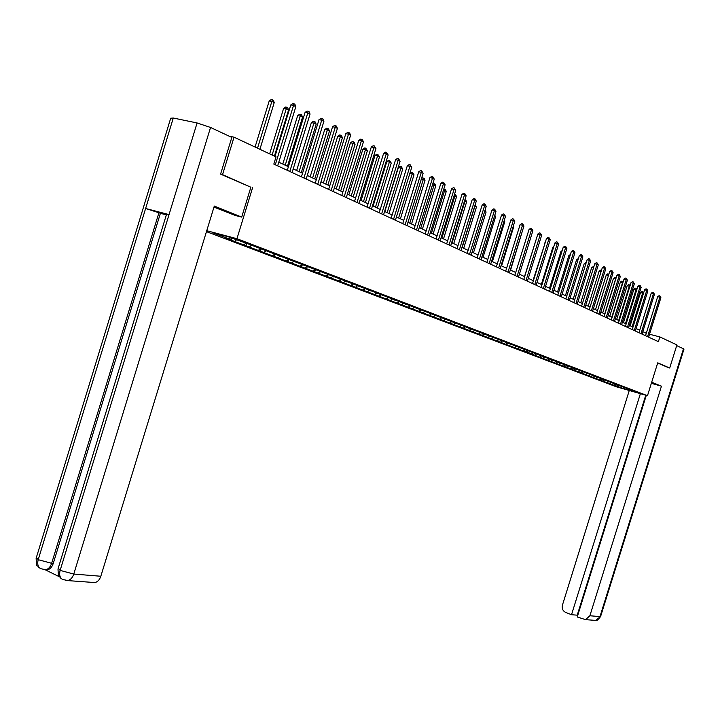 <?xml version="1.0" encoding="UTF-8"?>
<svg xmlns="http://www.w3.org/2000/svg" width="720" height="720" viewBox="0 0 720 720"><rect width="100%" height="100%" fill="white"/><g stroke="black" fill="none" stroke-linecap="round" stroke-linejoin="round"><path stroke-width="1.08" d="M206.46 231.633L616.374 386.802L647.487 395.694L236.943 238.698L206.739 230.706M629.532 389.502L249.03 244.224L228.483 236.844L212.364 232.569L229.104 238.932L225.297 237.915L231.102 240.12L231.723 238.077M629.667 389.781L636.858 392.526L624.06 388.872L613.791 385.011M531.612 354.096L613.719 385.227M533.043 352.944L531.711 353.808L523.395 350.595M231.102 240.12L523.287 350.937M250.866 187.227L222.543 174.636L234.027 137.169L276.039 156.87L273.825 164.097L658.404 341.658L659.871 336.924L649.521 334.242M614.187 385.119L615.645 384.228M609.993 383.526L611.235 382.761M607.347 382.527L608.832 381.609M603.081 380.907L604.332 380.124M600.39 379.881L601.893 378.945M596.043 378.234L597.303 377.442M593.307 377.19L594.747 376.29M588.879 375.516L590.148 374.715M586.089 374.454L587.448 373.608M581.589 372.744L582.867 371.943M578.745 371.664L579.852 370.521M574.164 369.927L575.442 369.117M571.266 368.829L572.553 368.01M566.595 367.056L567.891 366.237M563.652 365.931L564.948 365.112M558.891 364.131L560.196 363.303M555.885 362.988L557.199 362.151M551.043 361.143L552.348 360.306M547.983 359.982L549.297 359.145M543.042 358.11L544.365 357.264M539.919 356.931L541.251 356.076M534.888 355.014L536.22 354.159M526.572 351.864L527.913 350.991M523.332 350.631L524.682 349.758M518.103 348.642L519.453 347.769M514.8 347.391L516.15 346.509M509.463 345.366L510.813 344.475M506.088 344.079L507.447 343.188M500.643 342.018L502.011 341.118M497.205 340.713L498.582 339.813M491.652 338.607L493.029 337.698M488.151 337.275L489.528 336.357M482.481 335.124L483.876 334.197M478.899 333.765L480.294 332.838M473.112 331.569L474.543 330.615M469.467 330.174L470.862 329.247M463.554 327.933L465.012 326.961M459.828 326.52L461.241 325.575M453.798 324.234L455.283 323.226M449.991 322.785L451.404 321.831M443.835 320.445L445.356 319.419M439.947 318.969L441.369 317.997M433.656 316.584L435.213 315.522M437.796 316.26L437.976 316.71M429.678 315.072L431.118 314.091M423.252 312.633L424.845 311.544M427.248 312.237L427.437 312.687M419.193 311.094L420.642 310.095M412.623 308.601L414.252 307.476M416.466 308.124L416.655 308.583M408.474 307.026L409.932 306.018M401.76 304.479L403.434 303.309M405.45 303.921L405.639 304.38M397.512 302.868L398.979 301.842M390.645 300.258L392.364 299.061M394.173 299.619L394.362 300.078M386.307 298.611L387.792 297.576M379.287 295.947L381.042 294.705M382.635 295.209L382.824 295.686M374.85 294.264L376.344 293.211M367.668 291.537L369.468 290.259M370.836 290.709L371.025 291.186M363.123 289.809L364.626 288.747L364.059 290.547M355.779 287.019L357.624 285.705M358.749 286.101L358.938 286.578M351.135 285.255L352.638 284.175M343.611 282.402L345.501 281.043M346.374 281.376L346.563 281.862M338.85 280.593L340.371 279.495M331.146 277.668L333.054 276.291M333.702 276.543L333.891 277.029M326.277 275.823L327.816 274.707M318.393 272.826L320.31 271.431M320.715 271.584L320.913 272.079M313.398 270.936L314.946 269.802M305.325 267.867L307.26 266.445M307.413 266.508L307.602 267.003M300.213 265.923L301.77 264.78M291.933 262.782L293.805 261.396M293.769 261.297L293.967 261.801M286.695 260.793L288.261 259.632M278.208 257.571L279.909 256.302M279.783 255.96L279.972 256.473M272.835 255.528L274.419 254.349M264.141 252.225L265.725 251.037M265.437 250.488L265.626 251.001M258.633 250.137L260.244 248.922M249.705 246.753L251.298 245.538M250.713 244.872L250.902 245.394M244.053 244.602L245.718 243.342M234.9 241.128L236.511 239.904M229.104 238.932L230.715 237.69M222.543 174.636L220.887 174.249M234.027 137.169L229.032 136.116M668.43 367.668L669.699 368.01L676.908 344.916L659.871 336.924M669.699 368.01L657.729 362.835L647.487 395.694M252.603 187.641L236.943 238.698M646.299 333.27L642.807 331.65M639.702 330.201L636.129 328.536M632.988 327.078L629.325 325.368M626.157 323.892L622.404 322.146M619.2 320.652L615.348 318.861M612.108 317.358L608.166 315.522M604.899 314.001L600.849 312.111M597.546 310.581L593.397 308.646M590.058 307.089L585.801 305.109M582.426 303.534L578.052 301.509M574.641 299.916L570.159 297.828M566.712 296.226L562.113 294.084M558.63 292.464L553.914 290.268M550.386 288.63L545.544 286.371M541.98 284.715L537.003 282.393M533.394 280.719L528.291 278.343M524.646 276.642L519.399 274.203M515.709 272.484L510.318 269.982M506.592 268.245L501.057 265.662M497.277 263.907L491.589 261.261M487.773 259.479L481.923 256.761M478.062 254.961L472.05 252.162M468.135 250.344L461.952 247.464M457.992 245.619L451.638 242.667M447.624 240.795L441.09 237.753M437.022 235.863L430.308 232.731M426.186 230.823L419.274 227.601M415.098 225.657L407.979 222.345M403.749 220.374L396.423 216.963M392.139 214.974L384.597 211.455M380.25 209.439L372.483 205.821M368.082 203.769L360.072 200.043M355.608 197.964L347.355 194.13M342.828 192.024L334.323 188.064M329.733 185.922L320.967 181.845M316.305 179.676L307.26 175.464M302.535 173.268L293.202 168.921M288.405 166.689L278.775 162.207M624.06 388.872L624.825 387.936M616.788 386.109L618.021 385.344M245.925 245.736L246.591 243.576M260.37 251.217L261.018 249.129M274.464 256.563L275.085 254.538M288.207 261.774L288.81 259.821M301.617 266.859L302.202 264.951M314.703 271.827L315.288 269.937M327.483 276.669L328.059 274.806M339.966 281.403L340.533 279.558M352.152 286.029L352.71 284.202M375.705 294.957L376.218 293.301M387.081 299.277L387.558 297.738M398.214 303.498L398.655 302.076M409.095 307.629L409.5 306.306M419.742 311.661L420.12 310.455M430.164 315.621L430.515 314.505M440.37 319.482L440.685 318.465M450.351 323.271L450.639 322.344M460.134 326.979L460.395 326.142M469.71 330.615L469.944 329.859M479.097 334.17L479.304 333.495M488.286 337.662L488.475 337.059M497.295 341.082L497.466 340.542M506.133 344.43L506.277 343.962M275.301 164.781L293.526 105.435L295.839 106.641L277.659 165.87M274.995 156.384L290.799 104.922L293.526 105.435L293.976 103.788L294.894 104.274L295.839 106.641M290.799 104.922L292.878 103.581L293.976 103.788M259.902 149.301L274.23 102.573L271.899 101.367L269.235 100.872L255.069 147.033M269.235 100.872L271.296 99.549L272.367 99.747L257.535 148.194M272.367 99.747L273.294 100.233L274.23 102.573M41.022 568.854L40.563 568.638C37.908 566.883 37.116 563.904 38.205 559.692L36.369 557.523L170.703 118.224L173.286 118.026L145.62 208.485L169.038 214.605L60.138 570.393L58.248 568.143L166.536 214.317L169.038 214.605L197.091 122.958L210.546 127.458L231.822 137.421L220.581 174.123L250.866 187.209L241.695 217.098L235.467 215.523L213.975 207.126M241.695 217.098L214.299 206.064L100.827 576.252C99.603 579.825 97.632 581.931 94.905 582.57L92.538 582.39M197.091 122.958L173.286 118.026M45.198 569.781L59.346 576.738M166.365 214.884L160.398 213.327L53.253 563.454C52.011 567.099 50.031 569.232 47.313 569.862L45.261 569.736M160.398 213.327L158.922 212.76L51.651 563.31L53.253 563.454M40.59 568.656L45.711 569.727C48.357 569.178 50.337 567.036 51.651 563.31L38.205 559.692L145.62 208.485L158.922 212.76M210.546 127.458L73.773 574.065L60.138 570.393C59.031 574.65 59.814 577.656 62.469 579.42L62.928 579.645M651.402 383.148L652.437 383.202L651.519 382.761M651.348 383.328L661.455 386.163L589.878 615.771L599.985 616.581L683.487 348.786L676.692 345.609M651.69 382.221L661.455 386.163M629.271 390.492L562.464 605.016C561.726 608.436 562.752 610.884 565.551 612.36L571.518 614.718L640.386 393.669M683.487 348.786L683.964 349.164M646.299 395.352L577.242 616.977L585.567 619.65L589.878 615.771M645.759 395.199L577.224 615.177L577.737 615.384M577.224 615.177L571.518 614.718M668.556 367.704L657.675 363.015M289.809 171.477L307.8 112.896L310.05 114.084L292.095 172.53M287.289 170.316L305.082 112.383L307.8 112.896L308.223 111.267L309.123 111.744L310.05 114.084M305.082 112.383L307.143 111.06L308.223 111.267M303.939 178.002L321.705 120.177L323.901 121.329L306.162 179.028M301.437 176.841L319.005 119.655L321.705 120.177L322.11 118.557L322.992 119.025L323.901 121.329M319.005 119.655L321.03 118.35L322.11 118.557M274.41 156.105L288.567 109.98L286.299 108.81L283.644 108.306L269.649 153.873M283.644 108.306L285.678 107.001L286.74 107.199L272.106 155.025M286.74 107.199L287.649 107.667L288.567 109.98M287.469 166.257L302.535 117.207L300.321 116.064L297.684 115.551L282.78 164.07M297.684 115.551L299.691 114.264L300.744 114.462L285.228 165.213M300.744 114.462L301.635 114.921L302.535 117.207M317.709 184.356L335.259 127.269L337.401 128.394L319.878 185.364M315.216 183.204L332.577 126.747L335.259 127.269L335.646 125.667L336.501 126.117L337.401 128.394M332.577 126.747L334.575 125.46L335.646 125.667M331.137 190.557L348.48 134.19L350.568 135.279L333.252 191.538M328.662 189.414L345.807 133.668L348.48 134.19L348.849 132.597L349.686 133.038L350.568 135.279M345.807 133.668L347.778 132.39L348.849 132.597M344.232 196.605L361.368 140.931L363.402 142.002L346.302 197.559M341.766 195.471L358.713 140.409L361.368 140.931L361.719 139.356L362.538 139.788L363.402 142.002M358.713 140.409L360.657 139.149L361.719 139.356M301.275 172.683L316.161 124.245L314.001 123.129L311.373 122.616L296.649 170.523M311.373 122.616L313.353 121.338L314.406 121.545L299.088 171.657M314.406 121.545L315.27 121.995L316.161 124.245M314.739 178.947L329.445 131.112L327.339 130.023L324.729 129.51L310.176 176.823M324.729 129.51L326.682 128.25L327.726 128.448L327.339 130.023L312.606 177.948M327.726 128.448L328.563 128.889L329.445 131.112M327.87 185.058L342.405 137.808L340.353 136.746L337.752 136.233L323.379 182.97M337.752 136.233L339.678 134.982L340.722 135.189L340.353 136.746L325.791 184.086M340.722 135.189L341.541 135.621L342.405 137.808M357.012 202.5L373.941 147.519L375.93 148.554L359.028 203.436M354.555 201.375L371.304 146.988L373.941 147.519L374.283 145.953L375.93 148.554M371.304 146.988L373.221 145.737L374.283 145.953M340.686 191.025L355.05 144.351L353.052 143.316L350.469 142.794L336.258 188.964M350.469 142.794L352.368 141.561L353.403 141.768L353.052 143.316L338.652 190.08M353.403 141.768L354.204 142.182L355.05 144.351M369.477 208.26L386.217 153.936L388.152 154.953L371.448 209.169M367.038 207.135L383.598 153.405L386.217 153.936L386.532 152.388L388.152 154.953M383.598 153.405L385.488 152.172L386.532 152.388M353.205 196.848L367.398 150.732L365.445 149.724L362.88 149.202L348.831 194.814M362.88 149.202L364.752 147.978L365.778 148.185L365.445 149.724L351.216 195.921M365.778 148.185L367.398 150.732M381.654 213.876L398.196 160.209L400.086 161.199L383.571 214.767M379.224 212.76L395.595 159.678L398.196 160.209L398.502 158.67L400.086 161.199M395.595 159.678L397.458 158.454L398.502 158.67M365.418 202.536L379.458 156.96L377.55 155.979L374.994 155.448L361.107 200.529M374.994 155.448L376.848 154.242L377.865 154.458L377.55 155.979L363.483 201.636M377.865 154.458L379.458 156.96M393.534 219.366L409.896 166.329L411.741 167.301L395.415 220.239M391.131 218.259L407.304 165.798L409.896 166.329L410.184 164.799L411.741 167.301M407.304 165.798L409.149 164.592L410.184 164.799M377.352 208.089L391.239 163.053L389.367 162.09L386.829 161.559L373.104 206.109M386.829 161.559L388.656 160.371L389.673 160.578L389.367 162.09L375.462 207.207M389.673 160.578L391.239 163.053M405.144 224.73L421.317 172.314L423.126 173.259L406.98 225.576M402.75 223.623L418.752 171.774L421.317 172.314L421.596 170.793L423.126 173.259M418.752 171.774L420.57 170.577L421.596 170.793M389.016 213.516L402.741 169.002L400.914 168.057L398.394 167.526L384.822 211.563M398.394 167.526L400.203 166.347L401.211 166.554L400.914 168.057L387.162 212.652M401.211 166.554L402.741 169.002M416.493 229.968L432.486 178.155L434.25 179.082L418.284 230.796M414.108 228.87L429.93 177.615L432.486 178.155L432.747 176.652L434.25 179.082M429.93 177.615L431.721 176.436L432.747 176.652M400.41 218.826L413.991 174.807L412.2 173.889L398.601 217.98M409.914 173.214L411.48 172.197L412.479 172.404L413.991 174.807M412.479 172.404L412.2 173.889L409.86 173.394M427.572 235.08L443.394 183.861L445.122 184.77L429.327 235.89M425.205 233.991L440.856 183.321L443.394 183.861L443.646 182.367L445.122 184.77M440.856 183.321L442.629 182.16L443.646 182.367M411.552 224.01L424.98 180.495L423.234 179.595L409.779 223.182M421.488 178.578L422.505 177.903L424.197 178.479L424.98 180.495M423.504 178.119L423.234 179.595L421.299 179.181M438.417 240.084L454.059 189.441L455.742 190.332L440.127 240.876M436.059 239.004L451.53 188.91L454.059 189.441L454.293 187.965L455.742 190.332M451.53 188.91L453.285 187.749L454.293 187.965M422.442 229.077L435.726 186.048L434.025 185.166L420.714 228.276M432.783 183.825L434.961 184.059L435.726 186.048M434.277 183.708L434.025 185.166L432.468 184.833M449.01 244.98L464.49 194.904L466.137 195.768L450.684 245.754M446.67 243.9L461.979 194.364L464.49 194.904L464.715 193.437L466.137 195.768M461.979 194.364L463.707 193.221L464.715 193.437M433.098 234.036L446.238 191.484L444.573 190.62L431.406 233.244M443.826 188.964L445.482 189.513L446.238 191.484M444.816 189.171L444.573 190.62L443.394 190.368M459.369 249.768L474.687 200.241L476.298 201.087L461.016 250.524M457.047 248.688L472.194 199.701L474.687 200.241L474.903 198.783L476.298 201.087M472.194 199.701L473.904 198.567L474.903 198.783M443.52 238.887L456.525 196.794L454.896 195.957L441.864 238.113M454.491 194.382L455.778 194.85L456.525 196.794M455.121 194.517L454.896 195.957L454.059 195.777M469.512 254.448L484.659 205.461L486.243 206.289L471.114 255.186M467.199 253.377L482.184 204.921L484.659 205.461L484.866 204.012L486.243 206.289M482.184 204.921L483.876 203.796L484.866 204.012M453.717 243.63L466.587 201.996L464.985 201.177L452.097 242.883M464.922 199.683L465.849 200.079L466.587 201.996M465.21 199.746L464.985 201.177L464.499 201.069M479.43 259.029L494.424 210.573L495.972 211.383L481.005 259.749M477.126 257.967L491.958 210.033L494.424 210.573L494.622 209.133L495.972 211.383M491.958 210.033L493.632 208.917L494.622 209.133M463.698 248.274L476.433 207.09L474.876 206.28L462.114 247.545M475.119 204.885L476.433 207.09M475.038 205.173L474.705 206.244M489.141 263.511L503.982 215.568L505.494 216.36L490.68 264.213M486.855 262.449L501.534 215.028L503.982 215.568L504.162 214.146L505.494 216.36M501.534 215.028L503.181 213.93L504.162 214.146M473.472 252.828L486.081 212.076L484.677 211.347M485.082 210.051L486.081 212.076M498.645 267.894L513.333 220.464L514.809 221.238L500.148 268.587M496.368 266.85L510.903 219.924L513.333 220.464L513.504 219.051L514.809 221.238M510.903 219.924L512.532 218.835L513.504 219.051M483.039 257.283L495.513 216.954L494.424 216.387M494.811 215.109L495.513 216.954M507.951 272.196L522.495 225.261L523.944 226.017L509.427 272.871M505.692 271.152L520.074 224.721L522.495 225.261L522.657 223.857L523.944 226.017M520.074 224.721L521.685 223.641L522.657 223.857M492.408 261.639L504.765 221.733L503.955 221.319M504.243 220.383L504.765 221.733M517.068 276.399L531.459 229.95L532.881 230.697L518.508 277.065M514.818 275.364L529.056 229.41L531.459 229.95L531.612 228.564L532.881 230.697M529.056 229.41L530.658 228.348L531.612 228.564M501.588 265.914L513.819 226.413L513.297 226.143M513.486 225.531L513.819 226.413M525.996 280.521L540.252 234.549L541.638 235.278L527.409 281.178M523.764 279.495L537.858 234.009L540.252 234.549L540.396 233.172L541.638 235.278M537.858 234.009L539.442 232.956L540.396 233.172M510.579 270.099L522.441 230.868M534.744 284.562L548.856 239.058L550.224 239.769L536.13 285.201M532.521 283.536L546.48 238.518L548.856 239.058L548.991 237.69L550.224 239.769M546.48 238.518L548.046 237.474L548.991 237.69M543.321 288.522L557.298 243.477L558.63 244.17L544.68 289.152M541.116 287.505L554.931 242.937L557.298 243.477L557.424 242.109L558.63 244.17M554.931 242.937L556.479 241.902L557.424 242.109M536.4 238.707L524.493 276.579M551.727 292.401L565.56 247.806L566.874 248.49L553.059 293.022M549.531 291.393L563.22 247.266L565.56 247.806L565.686 246.447L566.874 248.49M563.22 247.266L564.75 246.24L565.686 246.447M545.058 243.099L533.007 280.539M544.644 243.009L545.211 242.622M559.962 296.208L573.669 252.045L574.956 252.72L561.267 296.811M557.784 295.2L571.338 251.505L573.669 252.045L573.786 250.704L574.956 252.72M571.338 251.505L572.859 250.488L573.786 250.704M553.545 247.41L552.879 247.257L541.35 284.418M552.879 247.257L553.788 246.645M568.044 299.934L581.625 256.203L582.885 256.869L569.322 300.528M565.875 298.935L579.303 255.672L581.625 256.203L581.733 254.871L582.885 256.869M579.303 255.672L580.806 254.664L581.733 254.871M561.861 251.631L560.952 251.424L549.531 288.225M560.952 251.424L562.185 250.596M575.973 303.597L589.419 260.289L590.652 260.937L577.224 304.173M573.813 302.598L587.115 259.749L589.419 260.289L589.518 258.966L590.652 260.937M587.115 259.749L588.6 258.75L589.518 258.966M570.015 255.78L568.872 255.51L557.559 291.969M568.872 255.51L570.402 254.538M583.74 307.188L597.069 264.294L598.284 264.924L584.973 307.755M581.598 306.198L594.783 263.754L597.069 264.294L597.159 262.98L598.284 264.924M594.783 263.754L596.25 262.764L597.159 262.98M578.007 259.839L576.648 259.524L565.434 295.632M576.648 259.524L578.394 258.606M591.372 310.707L604.575 268.218L605.763 268.839L592.578 311.265M589.239 309.726L602.298 267.687L604.575 268.218L604.665 266.913L605.763 268.839M602.298 267.687L603.756 266.706L604.665 266.913M585.855 263.826L584.271 263.457L573.165 299.232M584.271 263.457L586.233 262.611M598.851 314.163L611.937 272.07L613.107 272.682L600.039 314.712M596.736 313.182L609.678 271.539L611.937 272.07L612.018 270.783L613.107 272.682M609.678 271.539L611.118 270.567L612.018 270.783M593.541 267.741L591.759 267.327L580.752 302.76M591.759 267.327L593.919 266.535M606.204 317.556L619.164 275.85L620.316 276.453L607.365 318.096M604.089 316.584L616.923 275.328L619.164 275.85L619.245 274.572L620.316 276.453M616.923 275.328L618.345 274.356L619.245 274.572M601.092 271.584L599.112 271.116L588.204 306.225M599.112 271.116L600.525 270.162L601.461 270.396M613.413 320.886L626.265 279.567L627.39 280.161L614.556 321.408M611.316 319.914L624.033 279.036L626.265 279.567L626.328 278.298L627.39 280.161M624.033 279.036L625.437 278.082L626.328 278.298M608.49 275.355L606.321 274.842L595.512 309.627M606.321 274.842L607.725 273.888L608.841 274.221M608.535 275.229L608.607 274.104M620.496 324.153L633.231 283.212L634.329 283.788L621.612 324.675M618.408 323.19L631.008 282.69L633.231 283.212L633.294 281.952L634.329 283.788M631.008 282.69L632.403 281.736L633.294 281.952M615.744 279.099L613.413 278.496L602.694 312.975M613.413 278.496L614.799 277.56L615.672 277.767L615.591 279.018L604.746 313.929M627.444 327.366L640.071 286.794L641.151 287.361L628.551 327.87M625.374 326.403L637.866 286.263L640.071 286.794L640.125 285.534L641.151 287.361M637.866 286.263L639.243 285.327L640.125 285.534M622.863 282.78L620.37 282.087L609.741 316.251M620.37 282.087L621.747 281.16L622.611 281.367L622.539 282.609L611.784 317.205M622.611 281.367L623.151 281.862M634.275 330.516L646.785 290.313L647.856 290.871L635.355 331.011M632.214 329.562L644.598 289.782L646.785 290.313L646.839 289.062L647.856 290.871M644.598 289.782L645.966 288.855L646.839 289.062M629.856 286.389L627.201 285.615L616.671 319.482M627.201 285.615L628.569 284.688L629.433 284.895L629.361 286.137L618.696 320.418M629.433 284.895L630.072 285.696M640.98 333.612L653.391 293.76L654.435 294.309L642.042 334.107M638.937 332.667L651.204 293.238L653.391 293.76L653.436 292.527L654.435 294.309M651.204 293.238L652.563 292.32L653.436 292.527M636.723 289.935L633.924 289.08L623.475 322.65M633.924 289.08L635.265 288.162L636.129 288.369L636.066 289.602L625.491 323.586M636.129 288.369L636.876 289.449M647.568 336.654L659.871 297.162L660.897 297.693L648.621 337.14M645.534 335.718L657.702 296.631L659.871 297.162L659.916 295.929L660.897 297.693M657.702 296.631L659.052 295.722L659.916 295.929M643.464 293.418L640.521 292.491L630.162 325.755M640.521 292.491L641.853 291.582L642.708 291.78L642.654 293.004L632.169 326.691M642.708 291.78L643.554 293.148M62.496 579.438L67.788 580.527C70.533 579.87 72.531 577.719 73.773 574.065L100.827 576.252M94.905 582.57L65.763 580.455M47.313 569.862L43.785 569.646M593.874 620.28L595.71 620.415L600.624 616.419M62.469 579.42L60.156 577.71C59.562 574.875 58.437 580.815 57.996 568.908M40.563 568.638L38.286 566.955C37.692 564.183 36.576 570.006 36.126 558.27M683.991 349.092L600.588 616.536C597.96 619.974 596.331 621.261 595.71 620.415L585.567 619.65"/></g></svg>
